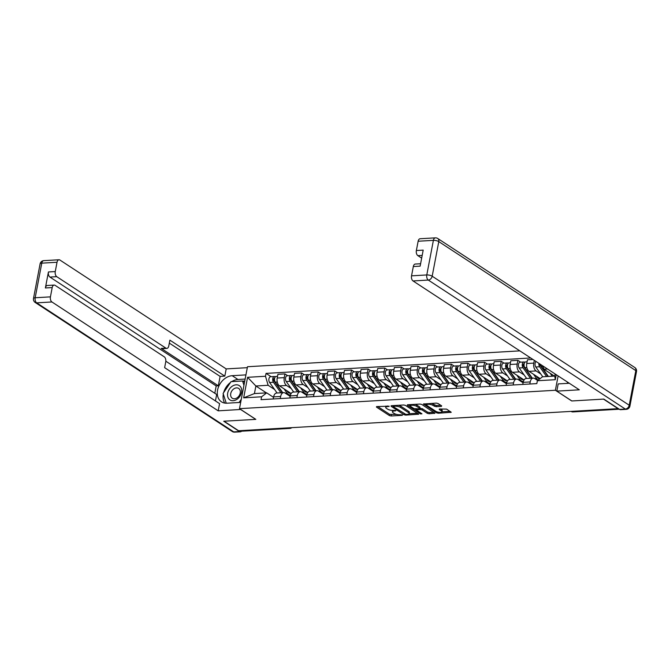 <?xml version="1.0" encoding="UTF-8"?>
<svg xmlns="http://www.w3.org/2000/svg" width="670" height="670" viewBox="0 0 670 670"><rect width="100%" height="100%" fill="white"/><g stroke="black" fill="none" stroke-linecap="round" stroke-linejoin="round"><path stroke-width="1" d="M389.144 406.204L376.783 406.564L376.456 407.092L389.396 415.567L391.163 415.978L402.285 415.333L402.519 414.956L399.839 414.755A4.129 1.332 -169.2 0 1 394.186 413.44L393.114 412.737A4.129 1.332 -169.2 0 1 392.402 411.765A4.129 1.332 -169.2 0 1 394.161 411.037L395.828 410.576L393.156 410.375A4.129 1.332 -169.2 0 1 387.503 409.06L386.423 408.357A4.129 1.332 -169.2 0 1 385.719 407.385A4.129 1.332 -169.2 0 1 387.478 406.656L389.144 406.204M441.363 406.414L441.689 405.886L438.063 403.507L436.296 403.097L423.398 404.043L436.555 412.821L438.322 413.231L451.228 412.284L446.622 409.11L439.562 409.01L439.235 409.538L441.413 410.961A3.451 1.114 -169.2 0 1 442.007 411.774A3.451 1.114 -169.2 0 1 439.52 412.368A3.451 1.114 -169.2 0 1 435.81 411.288L427.293 405.71A3.451 1.114 -169.2 0 1 426.698 404.898A3.451 1.114 -169.2 0 1 429.185 404.303A3.451 1.114 -169.2 0 1 432.895 405.384L436.078 406.724L441.363 406.414L441.488 405.752M555.38 390.267L571.719 400.962L603.503 399.111L618.075 408.658L238.621 430.751L224.04 421.204L255.823 419.353L239.492 408.658L555.38 390.267L558.118 375.937M405.509 405.4L403.742 404.99L391.389 405.71L391.062 406.246L404.002 414.713L405.769 415.124L418.666 414.177L405.509 405.4M407.661 404.764L420.015 404.043L421.782 404.454L434.947 413.231L429.11 413.767L427.343 413.357L422.1 409.923L420.333 409.512L416.279 409.948L421.958 413.826L420.492 413.909L407.335 405.291L407.661 404.764M519.836 350.871L247.49 366.733L239.492 408.658M288.862 427.828L289.44 428.205A2.63 1.533 -93.3 0 0 290.051 428.381L241.744 431.195A2.63 1.533 -93.3 0 1 241.125 431.019L289.44 428.205A2.63 1.96 -56.8 0 0 290.705 427.72M240.547 430.643L241.125 431.019M280.253 398.55L280.655 396.464A6.047 3.526 -93.3 0 1 283.67 392.628L276.635 393.039A6.047 3.526 86.7 0 0 273.611 396.866L273.218 398.96M291.232 388.533L286.542 385.468A6.047 3.526 -93.3 0 1 284.248 377.637L277.204 378.048A6.047 3.526 86.7 0 0 279.499 385.87L291.157 393.508M277.204 378.048L277.916 374.312L284.951 373.902L287.748 375.736M283.67 392.628A6.047 3.526 -93.3 0 1 285.093 393.047L290.16 396.364M284.248 377.637L284.951 373.902M296.894 397.586L297.287 395.493A6.047 3.526 -93.3 0 1 300.311 391.657L293.267 392.067A6.047 3.526 86.7 0 0 290.252 395.903L289.85 397.997M304.389 374.764L301.592 372.939L294.557 373.349L293.845 377.076A6.047 3.526 86.7 0 0 296.14 384.907L307.798 392.536M300.311 391.657A6.047 3.526 -93.3 0 1 301.734 392.076L306.801 395.392M307.873 387.57L303.175 384.496A6.047 3.526 -93.3 0 1 300.88 376.666L301.592 372.939M313.526 396.615L313.928 394.521A6.047 3.526 -93.3 0 1 316.944 390.694L309.909 391.104A6.047 3.526 86.7 0 0 306.885 394.932L306.491 397.025M321.022 373.801L318.225 371.967L311.19 372.378L310.478 376.104A6.047 3.526 86.7 0 0 312.773 383.935L324.431 391.565M316.944 390.694A6.047 3.526 -93.3 0 1 318.367 391.104L323.434 394.421M324.506 386.598L319.816 383.525A6.047 3.526 -93.3 0 1 317.521 375.694L318.225 371.967M330.168 395.643L330.561 393.558A6.047 3.526 -93.3 0 1 333.585 389.722L326.541 390.133A6.047 3.526 86.7 0 0 323.526 393.96L323.124 396.054M337.663 372.83L334.866 370.996L327.831 371.406L327.119 375.141A6.047 3.526 86.7 0 0 329.414 382.964L341.072 390.602M333.585 389.722A6.047 3.526 -93.3 0 1 335.008 390.141L340.075 393.458M341.147 385.627L336.449 382.562A6.047 3.526 -93.3 0 1 334.154 374.731L334.866 370.996M346.8 394.68L347.202 392.587A6.047 3.526 -93.3 0 1 350.217 388.751L343.182 389.161A6.047 3.526 86.7 0 0 340.159 392.997L339.765 395.091M354.296 371.858L351.507 370.033L344.464 370.443L343.752 374.17A6.047 3.526 86.7 0 0 346.047 382L357.705 389.63M350.217 388.751A6.047 3.526 -93.3 0 1 351.641 389.17L356.708 392.486M357.78 384.664L353.09 381.59A6.047 3.526 -93.3 0 1 350.795 373.76L351.507 370.033M363.442 393.709L363.835 391.615A6.047 3.526 -93.3 0 1 366.859 387.788L359.815 388.198A6.047 3.526 86.7 0 0 356.8 392.025L356.398 394.119M370.937 370.895L368.14 369.061L361.105 369.472L360.393 373.198A6.047 3.526 86.7 0 0 362.688 381.029L374.346 388.659M366.859 387.788A6.047 3.526 -93.3 0 1 368.282 388.198L373.349 391.514M374.421 383.692L369.723 380.619A6.047 3.526 -93.3 0 1 367.428 372.788L368.14 369.061M380.074 392.737L380.476 390.652A6.047 3.526 -93.3 0 1 383.491 386.816L376.456 387.227A6.047 3.526 86.7 0 0 373.433 391.054L373.039 393.148M387.57 369.924L384.781 368.09L377.738 368.5L377.026 372.235A6.047 3.526 86.7 0 0 379.321 380.058L390.978 387.696M383.491 386.816A6.047 3.526 -93.3 0 1 384.915 387.235L389.982 390.551M391.054 382.721L386.364 379.656A6.047 3.526 -93.3 0 1 384.069 371.825L384.781 368.09M396.715 391.774L397.109 389.68A6.047 3.526 -93.3 0 1 400.132 385.845L393.089 386.255A6.047 3.526 86.7 0 0 390.074 390.091L389.672 392.185M404.211 368.952L401.414 367.127L394.379 367.537L393.667 371.264A6.047 3.526 86.7 0 0 395.962 379.094L407.62 386.724M400.132 385.845A6.047 3.526 -93.3 0 1 401.556 386.263L406.623 389.58M407.695 381.758L402.997 378.684A6.047 3.526 -93.3 0 1 400.702 370.853L401.414 367.127M413.348 390.803L413.75 388.709A6.047 3.526 -93.3 0 1 416.765 384.882L409.73 385.292A6.047 3.526 86.7 0 0 406.707 389.119L406.313 391.213M420.844 367.989L418.055 366.155L411.012 366.565L410.3 370.292A6.047 3.526 86.7 0 0 412.603 378.123L424.252 385.753M416.765 384.882A6.047 3.526 -93.3 0 1 418.189 385.292L423.264 388.608M424.328 380.786L419.638 377.713A6.047 3.526 -93.3 0 1 417.343 369.882L418.055 366.155M429.989 389.831L430.383 387.746A6.047 3.526 -93.3 0 1 433.406 383.91L426.363 384.32A6.047 3.526 86.7 0 0 423.348 388.148L422.946 390.241M437.485 367.018L434.688 365.184L427.653 365.594L426.941 369.329A6.047 3.526 86.7 0 0 429.236 377.151L440.894 384.789M433.406 383.91A6.047 3.526 -93.3 0 1 434.83 384.329L439.897 387.645M440.969 379.815L436.279 376.749A6.047 3.526 -93.3 0 1 433.976 368.919L434.688 365.184M446.622 388.868L447.024 386.774A6.047 3.526 -93.3 0 1 450.039 382.939L443.004 383.349A6.047 3.526 86.7 0 0 439.989 387.185L439.587 389.278M454.118 366.046L451.329 364.22L444.285 364.631L443.574 368.358A6.047 3.526 86.7 0 0 445.877 376.188L457.526 383.818M450.039 382.939A6.047 3.526 -93.3 0 1 451.463 383.357L456.538 386.674M457.602 378.852L452.912 375.778A6.047 3.526 -93.3 0 1 450.617 367.947L451.329 364.22M463.263 387.897L463.665 385.803A6.047 3.526 -93.3 0 1 466.68 381.975L459.637 382.386A6.047 3.526 86.7 0 0 456.622 386.213L456.22 388.307M470.759 365.083L467.962 363.249L460.927 363.659L460.215 367.386A6.047 3.526 86.7 0 0 462.509 375.217L474.167 382.846M466.68 381.975A6.047 3.526 -93.3 0 1 468.104 382.386L473.171 385.702M474.243 377.88L469.553 374.806A6.047 3.526 -93.3 0 1 467.25 366.976L467.962 363.249M479.896 386.925L480.298 384.84A6.047 3.526 -93.3 0 1 483.313 381.004L476.278 381.414A6.047 3.526 86.7 0 0 473.263 385.242L472.861 387.335M487.392 364.111L484.603 362.277L477.559 362.688L476.847 366.423A6.047 3.526 86.7 0 0 479.151 374.245L490.8 381.883M483.313 381.004A6.047 3.526 -93.3 0 1 484.737 381.423L489.812 384.739M490.884 376.909L486.185 373.843A6.047 3.526 -93.3 0 1 483.891 366.013L484.603 362.277M496.537 385.962L496.939 383.868A6.047 3.526 -93.3 0 1 499.954 380.032L492.911 380.443A6.047 3.526 86.7 0 0 489.896 384.279L489.494 386.372M504.033 363.14L501.235 361.314L494.2 361.725L493.489 365.452A6.047 3.526 86.7 0 0 495.783 373.282L507.441 380.912M499.954 380.032A6.047 3.526 -93.3 0 1 501.378 380.451L506.445 383.768M507.517 375.945L502.827 372.872A6.047 3.526 -93.3 0 1 500.524 365.041L501.235 361.314M513.17 384.99L513.572 382.897A6.047 3.526 -93.3 0 1 516.587 379.069L509.552 379.48A6.047 3.526 86.7 0 0 506.537 383.307L506.135 385.401M520.665 362.177L517.877 360.343L510.833 360.753L510.121 364.48A6.047 3.526 86.7 0 0 512.424 372.311L524.074 379.94M516.587 379.069A6.047 3.526 -93.3 0 1 518.019 379.48L523.086 382.796M524.158 374.974L519.459 371.9A6.047 3.526 -93.3 0 1 517.165 364.07L517.877 360.343M529.811 384.019L530.213 381.934A6.047 3.526 -93.3 0 1 533.228 378.098L526.193 378.508A6.047 3.526 86.7 0 0 523.169 382.335L522.776 384.429M532.96 359.463L527.474 359.782L526.762 363.517A6.047 3.526 86.7 0 0 529.057 371.339L540.146 378.609M533.228 378.098A6.047 3.526 -93.3 0 1 534.652 378.517L537.683 380.501M540.791 374.002L536.101 370.937A6.047 3.526 -93.3 0 1 533.797 363.107L534.325 360.359M274.599 389.505L268.142 385.284L255.881 385.995L254.433 393.575L266.702 392.863L273.528 397.327M266.392 392.88L255.881 385.995L247.582 377.302L265.496 376.264L268.142 385.284M266.702 392.863L261.585 396.799L243.662 397.838L247.582 377.302M530.69 357.981L266.049 373.391L265.496 376.264M556.242 374.714L555.288 379.697L537.374 380.736L542.491 376.8L554.76 376.088L555.154 374.002M261.585 396.799L261.032 399.672L536.829 383.609L537.374 380.736M547.541 369.011L543.94 369.22L554.45 376.104M271.116 376.708L266.049 373.391M543.94 369.22L543.002 366.046M243.662 397.838L254.433 393.575M554.76 376.088L555.288 379.697M386.004 406.028A4.129 1.332 -169.2 0 0 385.953 406.171L385.719 407.385M392.704 410.392A4.129 1.332 -169.2 0 0 392.637 410.543L392.402 411.765M377.662 406.506L389.63 414.345L396.757 414.445M409.135 413.725L417.469 413.239M392.268 405.66L393.198 406.271M393.684 405.576L393.315 406.673L405.911 414.403L405.769 415.124M398.374 405.308A4.129 1.332 -169.2 0 1 400.945 406.305L408.708 411.388A4.129 1.332 -169.2 0 1 409.42 412.36L409.186 413.583A4.129 1.332 -169.2 0 1 407.427 414.311L405.911 414.403M409.186 413.583A4.129 1.332 -169.2 0 0 408.482 412.611L400.71 407.528A4.129 1.332 -169.2 0 0 395.066 406.213L393.55 406.305M433.75 412.284L429.344 412.544L429.11 413.767M419.931 408.323L422.326 408.7L427.577 412.134L429.344 412.544M416.305 409.789L415.115 409.01M410.45 405.961L408.549 404.714M416.648 406.355A3.451 1.114 -169.2 0 0 412.946 405.275A3.451 1.114 -169.2 0 0 410.459 405.869A3.451 1.114 -169.2 0 0 411.053 406.682L414.052 408.65L419.328 408.851L419.654 408.323L416.648 406.355L416.882 405.132A3.451 1.114 -169.2 0 0 414.914 404.345M410.71 404.588A3.451 1.114 -169.2 0 0 410.693 404.647L410.459 405.869M419.872 408.625L419.889 407.1L419.654 408.323M416.882 405.132L419.889 407.1M431.237 403.39A3.451 1.114 -169.2 0 1 433.13 404.161L436.312 405.501L440.718 405.241M426.941 403.642A3.451 1.114 -169.2 0 0 426.932 403.675L426.698 404.898M442.007 411.774L442.233 410.551A3.451 1.114 -169.2 0 0 441.647 409.739L441.413 410.961M440.45 408.951L441.647 409.739M441.991 411.807L450.031 411.338M424.822 403.767L426.698 404.99M286.835 390.677L287.589 391.724A6.181 3.601 86.7 0 0 290.127 393.231A6.181 3.601 86.7 0 0 290.613 393.148M288.385 392.603L289.658 392.528M290.504 394.906A7.889 4.598 -93.3 0 1 290.227 394.94A7.889 4.598 -93.3 0 1 286.978 393.014L283.988 388.809M282.748 392.687L275.261 382.168A3.283 1.918 -93.3 0 1 274.574 378.592A3.283 1.918 -93.3 0 1 276.233 376.406L277.531 376.331M274.692 380.937L273.762 380.326M282.48 392.695A6.181 3.601 -93.3 0 1 281.936 392.059L274.047 380.979A1.575 0.921 -93.3 0 1 273.72 379.27A1.575 0.921 -93.3 0 1 274.516 378.215A1.575 0.921 -93.3 0 1 274.65 378.223M280.931 392.788L273.444 382.269A3.283 1.918 -93.3 0 1 272.757 378.701A3.283 1.918 -93.3 0 1 274.415 376.515A3.283 1.918 -93.3 0 1 275.194 376.733L275.487 376.716M277.095 393.014L269.608 382.495A3.283 1.918 -93.3 0 1 268.921 378.918A3.283 1.918 -93.3 0 1 270.579 376.733L274.415 376.515M288.561 392.587L288.686 391.891M303.477 389.706L304.222 390.761A6.181 3.601 86.7 0 0 306.768 392.268A6.181 3.601 86.7 0 0 307.245 392.176M305.026 391.632L306.299 391.556M307.145 393.943A7.889 4.598 -93.3 0 1 306.86 393.968A7.889 4.598 -93.3 0 1 303.619 392.05L300.621 387.838M299.381 391.716L291.894 381.197A3.283 1.918 -93.3 0 1 291.207 377.62A3.283 1.918 -93.3 0 1 292.865 375.435L294.172 375.359M291.333 379.965L290.395 379.354M299.113 391.732A6.181 3.601 -93.3 0 1 298.569 391.087L290.688 380.016A1.575 0.921 -93.3 0 1 290.353 378.299A1.575 0.921 -93.3 0 1 291.149 377.252A1.575 0.921 -93.3 0 1 291.283 377.26M297.572 391.816L290.085 381.305A3.283 1.918 -93.3 0 1 289.398 377.729A3.283 1.918 -93.3 0 1 291.056 375.543A3.283 1.918 -93.3 0 1 291.827 375.769L292.12 375.753M293.728 392.042L286.241 381.531A3.283 1.918 -93.3 0 1 285.554 377.955A3.283 1.918 -93.3 0 1 287.212 375.769L291.056 375.543M305.193 391.623L305.327 390.92M320.109 388.742L320.863 389.789A6.181 3.601 86.7 0 0 323.401 391.297A6.181 3.601 86.7 0 0 323.886 391.213M321.659 390.66L322.932 390.585M323.778 392.972A7.889 4.598 -93.3 0 1 323.501 393.005A7.889 4.598 -93.3 0 1 320.252 391.079L317.262 386.875M316.022 390.744L308.535 380.233A3.283 1.918 -93.3 0 1 307.848 376.657A3.283 1.918 -93.3 0 1 309.507 374.471L310.805 374.396M307.966 379.002L307.036 378.391M315.754 390.761A6.181 3.601 -93.3 0 1 315.21 390.116L307.321 379.044A1.575 0.921 -93.3 0 1 306.994 377.327A1.575 0.921 -93.3 0 1 307.79 376.28A1.575 0.921 -93.3 0 1 307.924 376.289M314.205 390.853L306.718 380.334A3.283 1.918 -93.3 0 1 306.031 376.758A3.283 1.918 -93.3 0 1 307.689 374.572A3.283 1.918 -93.3 0 1 308.468 374.798L308.761 374.781M310.369 391.071L302.882 380.56A3.283 1.918 -93.3 0 1 302.195 376.984A3.283 1.918 -93.3 0 1 303.853 374.798L307.689 374.572M321.834 390.652L321.969 389.948M240.714 409.462L218.202 410.844L51.925 301.969L36.674 302.857L233.713 431.874L239.475 431.539L223.721 421.229L255.722 419.361L240.706 409.529M240.689 402.402L226.937 403.198A14.79 11.03 -56.8 0 1 221.46 401.824A14.79 11.03 -56.8 0 1 218.596 386.691A14.79 11.03 -56.8 0 1 232.18 375.694L245.932 374.89M247.305 367.679L226.2 368.91L224.819 376.121L169.887 340.151L168.79 345.896A3.945 2.295 86.7 0 1 166.822 348.4A3.945 2.295 86.7 0 1 165.892 348.124L56.749 276.668L49.923 277.062A3.945 2.295 -93.3 0 1 48.433 271.961L45.376 287.974A3.945 2.295 -93.3 0 1 47.344 285.47L54.17 285.077A3.945 2.295 86.7 0 0 52.201 287.572L50.426 296.869A3.945 2.295 86.7 0 0 51.925 301.969M214.802 393.265L216.201 385.937L218.336 385.811L220.128 376.398L224.819 376.121M215.447 400.928L216.678 394.488L165.825 361.197M54.17 285.077A3.945 2.295 86.7 0 1 55.099 285.345L164.234 356.809A3.945 2.295 86.7 0 1 165.733 361.917L164.636 367.663L219.576 403.633L218.202 410.844M226.2 368.91L59.923 260.044A3.945 2.295 86.7 0 0 58.993 259.767A3.945 2.295 86.7 0 0 57.025 262.272L55.258 271.559A3.945 2.295 86.7 0 0 56.749 276.668M239.475 431.539A3.945 2.295 86.7 0 0 240.404 431.807A3.945 2.295 86.7 0 0 241.543 431.187M218.336 385.811L161.202 348.4L165.892 348.124M216.201 385.937L49.923 277.062M220.128 376.398L169.317 343.124M166.822 348.4L162.132 348.668A3.945 2.295 -93.3 0 1 161.202 348.4M245.136 379.069L237.967 379.48A14.79 11.03 -56.8 0 0 231.703 381.624M230.497 382.453A14.79 11.03 -56.8 0 0 223.654 392.595M223.319 394.102A14.79 11.03 -56.8 0 0 224.76 403.089M244.759 381.021L242.774 381.138M569.307 383.265L558.185 383.91L556.812 391.129L579.316 389.814L413.038 280.948A3.945 2.295 -93.3 0 1 411.539 275.839L413.315 266.551A3.945 2.295 -93.3 0 1 415.283 264.047L420.601 263.737M567.515 382.093L567.264 383.382M619.566 409.404L625.328 409.069A3.945 2.295 86.7 0 0 626.257 409.345L620.495 409.68A3.945 2.295 -93.3 0 1 619.566 409.404L603.821 399.094L571.828 400.962L556.812 391.129M422.192 255.387L417.862 255.639A3.945 2.295 -93.3 0 1 416.363 250.538L418.139 241.242A3.945 2.295 -93.3 0 1 420.107 238.746L435.358 237.858A3.945 2.295 86.7 0 0 433.39 240.354L418.139 241.242M413.315 266.551L420.14 266.149L423.189 250.136L416.363 250.538M417.862 255.639L421.665 258.134M227.683 393.164A8.543 6.373 -56.8 0 0 233.093 400.702A8.543 6.373 -56.8 0 0 241.543 392.352A8.543 6.373 -56.8 0 0 236.125 384.815A8.543 6.373 -56.8 0 0 227.683 393.164M230.731 393.6A5.854 4.363 -56.8 0 0 232.272 398.223A5.854 4.363 -56.8 0 0 240.228 393.047A5.854 4.363 -56.8 0 0 238.688 388.433A5.854 4.363 -56.8 0 0 230.731 393.6M244.525 382.285L242.548 380.996L243.947 385.317M241.284 399.261L239.106 402.494M226.251 403.214L223.102 393.424L231.033 381.666L242.548 380.996M336.75 387.771L337.496 388.818A6.181 3.601 86.7 0 0 340.042 390.325A6.181 3.601 86.7 0 0 340.519 390.241M338.3 389.697L339.573 389.622M340.419 392A7.889 4.598 -93.3 0 1 340.142 392.034A7.889 4.598 -93.3 0 1 336.893 390.108L333.894 385.903M332.655 389.781L325.168 379.262A3.283 1.918 -93.3 0 1 324.481 375.686A3.283 1.918 -93.3 0 1 326.139 373.5L327.446 373.425M324.607 378.031L323.677 377.419M332.387 389.789A6.181 3.601 -93.3 0 1 331.843 389.153L323.962 378.073A1.575 0.921 -93.3 0 1 323.627 376.364A1.575 0.921 -93.3 0 1 324.431 375.309A1.575 0.921 -93.3 0 1 324.556 375.317M330.846 389.881L323.359 379.362A3.283 1.918 -93.3 0 1 322.672 375.795A3.283 1.918 -93.3 0 1 324.33 373.609A3.283 1.918 -93.3 0 1 325.101 373.827L325.394 373.81M327.002 390.108L319.515 379.589A3.283 1.918 -93.3 0 1 318.828 376.012A3.283 1.918 -93.3 0 1 320.486 373.827L324.33 373.609M338.467 389.68L338.601 388.985M353.383 386.799L354.137 387.855A6.181 3.601 86.7 0 0 356.675 389.362A6.181 3.601 86.7 0 0 357.16 389.27M354.933 388.726L356.206 388.65M357.051 391.037A7.889 4.598 -93.3 0 1 356.775 391.062A7.889 4.598 -93.3 0 1 353.534 389.144L350.536 384.932M349.296 388.809L341.809 378.29A3.283 1.918 -93.3 0 1 341.122 374.714A3.283 1.918 -93.3 0 1 342.78 372.528L344.078 372.453M341.248 377.059L340.31 376.448M349.028 388.826A6.181 3.601 -93.3 0 1 348.484 388.181L340.595 377.109A1.575 0.921 -93.3 0 1 340.268 375.393A1.575 0.921 -93.3 0 1 341.064 374.346A1.575 0.921 -93.3 0 1 341.197 374.354M347.479 388.91L339.991 378.399A3.283 1.918 -93.3 0 1 339.305 374.823A3.283 1.918 -93.3 0 1 340.963 372.637A3.283 1.918 -93.3 0 1 341.742 372.863L342.035 372.847M343.643 389.136L336.156 378.625A3.283 1.918 -93.3 0 1 335.469 375.049A3.283 1.918 -93.3 0 1 337.127 372.863L340.963 372.637M355.108 388.717L355.242 388.014M370.024 385.836L370.77 386.883A6.181 3.601 86.7 0 0 373.316 388.391A6.181 3.601 86.7 0 0 373.793 388.307M371.574 387.754L372.847 387.679M373.692 390.066A7.889 4.598 -93.3 0 1 373.416 390.099A7.889 4.598 -93.3 0 1 370.167 388.173L367.177 383.969M365.929 387.838L358.442 377.327A3.283 1.918 -93.3 0 1 357.755 373.751A3.283 1.918 -93.3 0 1 359.413 371.565L360.72 371.49M357.88 376.096L356.951 375.485M365.661 387.855A6.181 3.601 -93.3 0 1 365.116 387.21L357.236 376.138A1.575 0.921 -93.3 0 1 356.909 374.421A1.575 0.921 -93.3 0 1 357.705 373.374A1.575 0.921 -93.3 0 1 357.83 373.383M364.12 387.947L356.633 377.428A3.283 1.918 -93.3 0 1 355.946 373.852A3.283 1.918 -93.3 0 1 357.604 371.666A3.283 1.918 -93.3 0 1 358.375 371.892L358.676 371.875M360.276 388.165L352.788 377.654A3.283 1.918 -93.3 0 1 352.102 374.078A3.283 1.918 -93.3 0 1 353.76 371.892L357.604 371.666M371.741 387.746L371.875 387.042M386.657 384.865L387.411 385.912A6.181 3.601 86.7 0 0 389.948 387.419A6.181 3.601 86.7 0 0 390.434 387.335M388.206 386.791L389.488 386.716M390.325 389.094A7.889 4.598 -93.3 0 1 390.049 389.128A7.889 4.598 -93.3 0 1 386.808 387.201L383.81 382.997M382.57 386.875L375.083 376.356A3.283 1.918 -93.3 0 1 374.396 372.78A3.283 1.918 -93.3 0 1 376.054 370.594L377.352 370.518M374.522 375.125L373.584 374.513M382.302 386.883A6.181 3.601 -93.3 0 1 381.758 386.247L373.877 375.175A1.575 0.921 -93.3 0 1 373.542 373.458A1.575 0.921 -93.3 0 1 374.337 372.403A1.575 0.921 -93.3 0 1 374.471 372.411M380.753 386.975L373.265 376.456A3.283 1.918 -93.3 0 1 372.579 372.889A3.283 1.918 -93.3 0 1 374.237 370.703A3.283 1.918 -93.3 0 1 375.016 370.92L375.309 370.904M376.917 387.201L369.43 376.682A3.283 1.918 -93.3 0 1 368.743 373.106A3.283 1.918 -93.3 0 1 370.401 370.92L374.237 370.703M388.382 386.774L388.516 386.079M403.298 383.893L404.043 384.949A6.181 3.601 86.7 0 0 406.59 386.456A6.181 3.601 86.7 0 0 407.075 386.364M404.847 385.82L406.121 385.744M406.966 388.131A7.889 4.598 -93.3 0 1 406.69 388.156A7.889 4.598 -93.3 0 1 403.441 386.238L400.451 382.026M399.203 385.903L391.716 375.384A3.283 1.918 -93.3 0 1 391.029 371.808A3.283 1.918 -93.3 0 1 392.687 369.622L393.993 369.547M391.154 374.153L390.225 373.542M398.935 385.92A6.181 3.601 -93.3 0 1 398.39 385.275L390.51 374.203A1.575 0.921 -93.3 0 1 390.183 372.486A1.575 0.921 -93.3 0 1 390.978 371.44A1.575 0.921 -93.3 0 1 391.104 371.448M397.394 386.004L389.906 375.493A3.283 1.918 -93.3 0 1 389.22 371.917A3.283 1.918 -93.3 0 1 390.878 369.731A3.283 1.918 -93.3 0 1 391.649 369.957L391.95 369.941M393.55 386.23L386.071 375.719A3.283 1.918 -93.3 0 1 385.376 372.143A3.283 1.918 -93.3 0 1 387.034 369.957L390.878 369.731M405.015 385.811L405.149 385.108M419.931 382.93L420.685 383.977A6.181 3.601 86.7 0 0 423.222 385.484A6.181 3.601 86.7 0 0 423.708 385.401M421.48 384.848L422.762 384.773M423.599 387.159A7.889 4.598 -93.3 0 1 423.323 387.193A7.889 4.598 -93.3 0 1 420.082 385.267L417.083 381.062M415.844 384.932L408.357 374.421A3.283 1.918 -93.3 0 1 407.67 370.845A3.283 1.918 -93.3 0 1 409.328 368.659L410.626 368.584M407.796 373.19L406.858 372.579M415.576 384.949A6.181 3.601 -93.3 0 1 415.031 384.304L407.151 373.232A1.575 0.921 -93.3 0 1 406.816 371.515A1.575 0.921 -93.3 0 1 407.611 370.468A1.575 0.921 -93.3 0 1 407.745 370.477M414.026 385.041L406.539 374.522A3.283 1.918 -93.3 0 1 405.853 370.946A3.283 1.918 -93.3 0 1 407.511 368.76A3.283 1.918 -93.3 0 1 408.29 368.986L408.583 368.969M410.191 385.258L402.703 374.748A3.283 1.918 -93.3 0 1 402.017 371.172A3.283 1.918 -93.3 0 1 403.675 368.986L407.511 368.76M421.656 384.84L421.79 384.136M436.572 381.959L437.317 383.005A6.181 3.601 86.7 0 0 439.863 384.513A6.181 3.601 86.7 0 0 440.349 384.429M438.121 383.885L439.394 383.81M440.24 386.188A7.889 4.598 -93.3 0 1 439.964 386.222A7.889 4.598 -93.3 0 1 436.714 384.295L433.725 380.091M432.477 383.969L424.989 373.45A3.283 1.918 -93.3 0 1 424.303 369.873A3.283 1.918 -93.3 0 1 425.961 367.688L427.267 367.612M424.428 372.219L423.499 371.607M432.209 383.977A6.181 3.601 -93.3 0 1 431.664 383.341L423.783 372.269A1.575 0.921 -93.3 0 1 423.457 370.552A1.575 0.921 -93.3 0 1 424.252 369.497A1.575 0.921 -93.3 0 1 424.378 369.505M430.668 384.069L423.18 373.55A3.283 1.918 -93.3 0 1 422.494 369.982A3.283 1.918 -93.3 0 1 424.152 367.797A3.283 1.918 -93.3 0 1 424.922 368.014L425.224 367.998M426.824 384.295L419.345 373.776A3.283 1.918 -93.3 0 1 418.649 370.2A3.283 1.918 -93.3 0 1 420.308 368.014L424.152 367.797M438.289 383.868L438.423 383.173M453.213 380.987L453.958 382.042A6.181 3.601 86.7 0 0 456.496 383.55A6.181 3.601 86.7 0 0 456.982 383.458M454.754 382.913L456.036 382.838M456.873 385.225A7.889 4.598 -93.3 0 1 456.597 385.25A7.889 4.598 -93.3 0 1 453.356 383.332L450.357 379.12M449.118 382.997L441.631 372.478A3.283 1.918 -93.3 0 1 440.944 368.902A3.283 1.918 -93.3 0 1 442.602 366.716L443.9 366.641M441.069 371.247L440.131 370.636M448.85 383.014A6.181 3.601 -93.3 0 1 448.305 382.369L440.425 371.297A1.575 0.921 -93.3 0 1 440.09 369.58A1.575 0.921 -93.3 0 1 440.885 368.534A1.575 0.921 -93.3 0 1 441.019 368.542M447.3 383.098L439.821 372.587A3.283 1.918 -93.3 0 1 439.126 369.011A3.283 1.918 -93.3 0 1 440.785 366.825A3.283 1.918 -93.3 0 1 441.564 367.051L441.857 367.034M443.465 383.324L435.977 372.813A3.283 1.918 -93.3 0 1 435.291 369.237A3.283 1.918 -93.3 0 1 436.949 367.051L440.785 366.825M454.93 382.905L455.064 382.202M469.846 380.024L470.591 381.071A6.181 3.601 86.7 0 0 473.137 382.578A6.181 3.601 86.7 0 0 473.623 382.495M471.395 381.942L472.668 381.866M473.514 384.253A7.889 4.598 -93.3 0 1 473.238 384.287A7.889 4.598 -93.3 0 1 469.988 382.361L466.998 378.156M465.75 382.026L458.272 371.515A3.283 1.918 -93.3 0 1 457.577 367.939A3.283 1.918 -93.3 0 1 459.235 365.753L460.541 365.678M457.702 370.284L456.772 369.673M465.482 382.042A6.181 3.601 -93.3 0 1 464.938 381.397L457.057 370.326A1.575 0.921 -93.3 0 1 456.731 368.609A1.575 0.921 -93.3 0 1 457.526 367.562A1.575 0.921 -93.3 0 1 457.652 367.57M463.942 382.135L456.454 371.616A3.283 1.918 -93.3 0 1 455.768 368.039A3.283 1.918 -93.3 0 1 457.426 365.853A3.283 1.918 -93.3 0 1 458.196 366.08L458.498 366.063M460.106 382.361L452.619 371.842A3.283 1.918 -93.3 0 1 451.923 368.266A3.283 1.918 -93.3 0 1 453.582 366.08L457.426 365.853M471.563 381.934L471.697 381.238M486.487 379.053L487.232 380.099A6.181 3.601 86.7 0 0 489.77 381.607A6.181 3.601 86.7 0 0 490.256 381.523M488.028 380.979L489.309 380.903M490.147 383.282A7.889 4.598 -93.3 0 1 489.87 383.315A7.889 4.598 -93.3 0 1 486.629 381.389L483.631 377.185M482.392 381.062L474.904 370.543A3.283 1.918 -93.3 0 1 474.218 366.967A3.283 1.918 -93.3 0 1 475.876 364.781L477.174 364.706M474.343 369.312L473.405 368.701M482.124 381.071A6.181 3.601 -93.3 0 1 481.579 380.434L473.698 369.363A1.575 0.921 -93.3 0 1 473.363 367.646A1.575 0.921 -93.3 0 1 474.159 366.591A1.575 0.921 -93.3 0 1 474.293 366.599M480.574 381.163L473.095 370.652A3.283 1.918 -93.3 0 1 472.4 367.076A3.283 1.918 -93.3 0 1 474.058 364.89A3.283 1.918 -93.3 0 1 474.837 365.108L475.131 365.091M476.739 381.389L469.251 370.87A3.283 1.918 -93.3 0 1 468.565 367.294A3.283 1.918 -93.3 0 1 470.223 365.108L474.058 364.89M488.204 380.962L488.338 380.267M503.12 378.081L503.865 379.136A6.181 3.601 86.7 0 0 506.411 380.644A6.181 3.601 86.7 0 0 506.897 380.552M504.669 380.007L505.942 379.932M506.788 382.319A7.889 4.598 -93.3 0 1 506.512 382.344A7.889 4.598 -93.3 0 1 503.262 380.426L500.272 376.213M499.024 380.091L491.546 369.572A3.283 1.918 -93.3 0 1 490.85 365.996A3.283 1.918 -93.3 0 1 492.509 363.81L493.815 363.735M490.976 368.341L490.046 367.729M498.756 380.108A6.181 3.601 -93.3 0 1 498.212 379.463L490.331 368.391A1.575 0.921 -93.3 0 1 490.005 366.674A1.575 0.921 -93.3 0 1 490.8 365.627A1.575 0.921 -93.3 0 1 490.934 365.636M497.215 380.192L489.728 369.681A3.283 1.918 -93.3 0 1 489.041 366.105A3.283 1.918 -93.3 0 1 490.7 363.919A3.283 1.918 -93.3 0 1 491.47 364.145L491.772 364.128M493.38 380.418L485.892 369.907A3.283 1.918 -93.3 0 1 485.197 366.331A3.283 1.918 -93.3 0 1 486.864 364.145L490.7 363.919M504.837 379.999L504.971 379.295M519.761 377.118L520.506 378.165A6.181 3.601 86.7 0 0 523.044 379.672A6.181 3.601 86.7 0 0 523.53 379.589M521.31 379.036L522.583 378.96M523.421 381.347A7.889 4.598 -93.3 0 1 523.144 381.381A7.889 4.598 -93.3 0 1 519.903 379.454L516.905 375.25M515.666 379.12L508.178 368.609A3.283 1.918 -93.3 0 1 507.492 365.033A3.283 1.918 -93.3 0 1 509.15 362.847L510.448 362.772M507.617 367.378L506.679 366.766M515.398 379.136A6.181 3.601 -93.3 0 1 514.853 378.491L506.972 367.42A1.575 0.921 -93.3 0 1 506.637 365.703A1.575 0.921 -93.3 0 1 507.433 364.656A1.575 0.921 -93.3 0 1 507.567 364.664M513.856 379.228L506.369 368.709A3.283 1.918 -93.3 0 1 505.674 365.133A3.283 1.918 -93.3 0 1 507.332 362.947A3.283 1.918 -93.3 0 1 508.111 363.173L508.404 363.157M510.012 379.454L502.525 368.935A3.283 1.918 -93.3 0 1 501.838 365.359A3.283 1.918 -93.3 0 1 503.497 363.173L507.332 362.947M521.478 379.027L521.612 378.332M536.394 376.146L537.139 377.193A6.181 3.601 86.7 0 0 539.685 378.701A6.181 3.601 86.7 0 0 540.112 378.634M537.943 378.073L539.216 377.997M538.253 380.058A7.889 4.598 -93.3 0 1 536.536 378.483L533.546 374.279M532.307 378.156L524.819 367.637A3.283 1.918 -93.3 0 1 524.124 364.061A3.283 1.918 -93.3 0 1 525.783 361.875L527.089 361.8M524.25 366.406L523.32 365.795M532.039 378.165A6.181 3.601 -93.3 0 1 531.494 377.528L523.605 366.457A1.575 0.921 -93.3 0 1 523.278 364.74A1.575 0.921 -93.3 0 1 524.074 363.684A1.575 0.921 -93.3 0 1 524.208 363.693M530.489 378.257L523.002 367.746A3.283 1.918 -93.3 0 1 522.315 364.17A3.283 1.918 -93.3 0 1 523.974 361.984A3.283 1.918 -93.3 0 1 524.744 362.202L525.045 362.185M526.654 378.483L519.166 367.964A3.283 1.918 -93.3 0 1 518.48 364.388A3.283 1.918 -93.3 0 1 520.138 362.202L523.974 361.984M538.111 378.056L538.245 377.361M553.035 375.175L553.721 376.146M548.42 376.456L541.452 366.666A3.283 1.918 -93.3 0 1 540.724 364.547M552.264 376.23L550.179 373.307M540.891 365.435L539.953 364.823M548.068 376.481L540.246 365.485A1.575 0.921 -93.3 0 1 539.886 364.003M546.611 376.565L539.643 366.775A3.283 1.918 -93.3 0 1 538.923 363.375M542.767 376.783L535.799 367.001A3.283 1.918 -93.3 0 1 536.075 361.507M517.165 364.07L510.121 364.48M500.524 365.041L493.489 365.452M483.891 366.013L476.847 366.423M467.25 366.976L460.215 367.386M450.617 367.947L443.574 368.358M433.976 368.919L426.941 369.329M417.343 369.882L410.3 370.292M400.702 370.853L393.667 371.264M384.069 371.825L377.026 372.235M367.428 372.788L360.393 373.198M350.795 373.76L343.752 374.17M334.154 374.731L327.119 375.141M317.521 375.694L310.478 376.104M300.88 376.666L293.845 377.076M533.797 363.107L526.762 363.517M536.101 370.937L529.057 371.339M519.459 371.9L512.424 372.311M513.572 382.897L506.537 383.307M502.827 372.872L495.783 373.282M496.939 383.868L489.896 384.279M486.185 373.843L479.151 374.245M480.298 384.84L473.263 385.242M469.553 374.806L462.509 375.217M463.665 385.803L456.622 386.213M452.912 375.778L445.877 376.188M447.024 386.774L439.989 387.185M436.279 376.749L429.236 377.151M430.383 387.746L423.348 388.148M419.638 377.713L412.603 378.123M413.75 388.709L406.707 389.119M402.997 378.684L395.962 379.094M397.109 389.68L390.074 390.091M386.364 379.656L379.321 380.058M380.476 390.652L373.433 391.054M369.723 380.619L362.688 381.029M363.835 391.615L356.8 392.025M353.09 381.59L346.047 382M347.202 392.587L340.159 392.997M336.449 382.562L329.414 382.964M330.561 393.558L323.526 393.96M319.816 383.525L312.773 383.935M313.928 394.521L306.885 394.932M303.175 384.496L296.14 384.907M297.287 395.493L290.252 395.903M286.542 385.468L279.499 385.87M280.655 396.464L273.611 396.866M530.213 381.934L523.169 382.335M571.694 411.355L618.971 409.018M571.142 411.388L571.292 411.489A2.63 1.96 -56.8 0 0 572.272 411.732A2.63 1.533 -93.3 0 0 572.884 411.916L619.273 409.211M387.612 405.928L387.478 406.656M395.685 410.501L395.602 410.953M394.295 410.308L394.161 411.037M402.368 414.881L402.285 415.333M391.397 414.755L391.163 415.978M389.63 414.345L389.396 415.567M376.548 406.59L376.456 407.092M389.002 406.121L388.91 406.573M418.248 413.742L418.122 414.403M404.178 413.784L404.002 414.713M391.154 405.744L391.062 406.246M408.708 411.388L408.482 412.611M400.945 406.305L400.71 407.528M395.2 405.492L395.066 406.213M434.529 412.795L434.394 413.457M427.577 412.134L427.343 413.357M422.326 408.7L422.1 409.923M420.567 408.29L420.333 409.512M416.966 408.993L416.824 409.713M420.676 412.98L420.492 413.909M407.435 404.789L407.335 405.291M436.312 405.501L436.078 406.724M434.545 405.09L434.311 406.313M433.13 404.161L432.895 405.384M439.336 409.035L439.235 409.538M450.801 411.849L450.675 412.511M438.515 412.234L438.322 413.231M436.765 411.757L436.555 412.821M423.708 403.843L423.616 404.345M285.211 393.123L286.978 393.014M275.261 382.168L277.271 382.051M274.156 378.366L274.616 378.341M269.608 382.495L273.444 382.269M301.852 392.151L303.619 392.05M291.894 381.197L293.912 381.079M290.797 377.403L291.257 377.369M286.241 381.531L290.085 381.305M318.484 391.18L320.252 391.079M308.535 380.233L310.553 380.116M307.43 376.431L307.89 376.406M302.882 380.56L306.718 380.334M52.201 287.572L45.376 287.974M48.433 271.961L55.258 271.559M57.025 262.272L41.775 263.159L35.175 297.756L50.426 296.869M237.967 379.48L232.18 375.694M41.775 263.159A3.945 2.295 -93.3 0 1 43.743 260.655A3.945 3.945 0 0 0 40.1 263.854A3.945 1.273 10.8 0 1 41.775 263.159M35.175 297.756A3.945 1.273 -169.2 0 0 33.5 298.452A3.945 3.945 0 0 0 35.217 302.488A3.945 2.94 123.2 0 0 36.674 302.857A3.945 2.295 -93.3 0 1 35.175 297.756M240.404 431.807L234.642 432.142A3.945 2.295 -93.3 0 1 233.713 431.874A3.945 2.94 123.2 0 1 232.256 431.505L35.217 302.488M626.257 409.345A3.945 3.945 0 0 0 629.9 406.146A3.945 1.273 10.8 0 0 629.222 405.216A3.945 2.94 123.2 0 1 625.328 409.069L428.289 280.06A3.945 2.94 123.2 0 0 432.183 276.208L629.222 405.216L635.822 370.619L438.783 241.61L432.183 276.208A3.945 1.273 -169.2 0 0 426.79 274.951L433.39 240.354A3.945 1.273 10.8 0 1 438.783 241.61A3.945 2.94 123.2 0 0 437.744 238.495A3.945 3.945 0 0 0 435.358 237.858M411.539 275.839L426.79 274.951A3.945 2.295 86.7 0 0 428.289 280.06L413.038 280.948M634.783 367.512A3.945 2.94 123.2 0 1 635.822 370.619A3.945 1.273 -169.2 0 1 636.5 371.548A3.945 3.945 0 0 0 634.783 367.512L437.744 238.495M335.126 390.216L336.893 390.108M325.168 379.262L327.186 379.145M324.071 375.46L324.531 375.435M319.515 379.589L323.359 379.362M351.758 389.245L353.534 389.144M341.809 378.29L343.827 378.173M340.703 374.497L341.164 374.463M336.156 378.625L339.991 378.399M368.399 388.273L370.167 388.173M358.442 377.327L360.46 377.21M357.345 373.525L357.805 373.5M352.788 377.654L356.633 377.428M385.032 387.31L386.808 387.201M375.083 376.356L377.101 376.239M373.986 372.553L374.446 372.528M369.43 376.682L373.265 376.456M401.673 386.339L403.441 386.238M391.716 375.384L393.734 375.267M390.618 371.59L391.079 371.557M386.071 375.719L389.906 375.493M418.306 385.367L420.082 385.267M408.357 374.421L410.375 374.304M407.26 370.619L407.72 370.594M402.703 374.748L406.539 374.522M434.947 384.404L436.714 384.295M424.989 373.45L427.008 373.332M423.892 369.647L424.353 369.622M419.345 373.776L423.18 373.55M451.58 383.433L453.356 383.332M441.631 372.478L443.649 372.361M440.533 368.684L440.994 368.651M435.977 372.813L439.821 372.587M468.221 382.461L469.988 382.361M458.272 371.515L460.282 371.398M457.166 367.713L457.627 367.688M452.619 371.842L456.454 371.616M484.854 381.498L486.629 381.389M474.904 370.543L476.923 370.426M473.807 366.741L474.268 366.716M469.251 370.87L473.095 370.652M501.495 380.526L503.262 380.426M491.546 369.572L493.556 369.455M490.44 365.778L490.901 365.745M485.892 369.907L489.728 369.681M518.136 379.555L519.903 379.454M508.178 368.609L510.197 368.492M507.081 364.807L507.542 364.781M502.525 368.935L506.369 368.709M534.769 378.592L536.536 378.483M524.819 367.637L526.829 367.52M523.714 363.835L524.174 363.81M519.166 367.964L523.002 367.746M541.452 366.666L543.161 366.565M535.799 367.001L539.643 366.775M571.292 411.489A2.63 2.63 0 0 0 572.884 411.916M290.051 428.381A2.63 2.63 0 0 0 291.718 427.661M393.324 405.601L393.164 406.464M416.455 409.018L416.279 409.948M288.175 395.057L290.227 394.94M304.808 394.094L306.86 393.968M321.449 393.123L323.501 393.005M58.993 259.767L43.743 260.655M40.1 263.854L33.5 298.452M232.256 431.505A3.945 3.945 0 0 0 234.642 432.142M629.9 406.146L636.5 371.548M338.082 392.151L340.142 392.034M354.723 391.188L356.775 391.062M371.356 390.216L373.416 390.099M387.997 389.245L390.049 389.128M404.63 388.282L406.69 388.156M421.271 387.31L423.323 387.193M437.904 386.339L439.964 386.222M454.545 385.376L456.597 385.25M471.186 384.404L473.238 384.287M487.819 383.433L489.87 383.315M504.46 382.47L506.512 382.344M521.093 381.498L523.144 381.381"/></g></svg>
